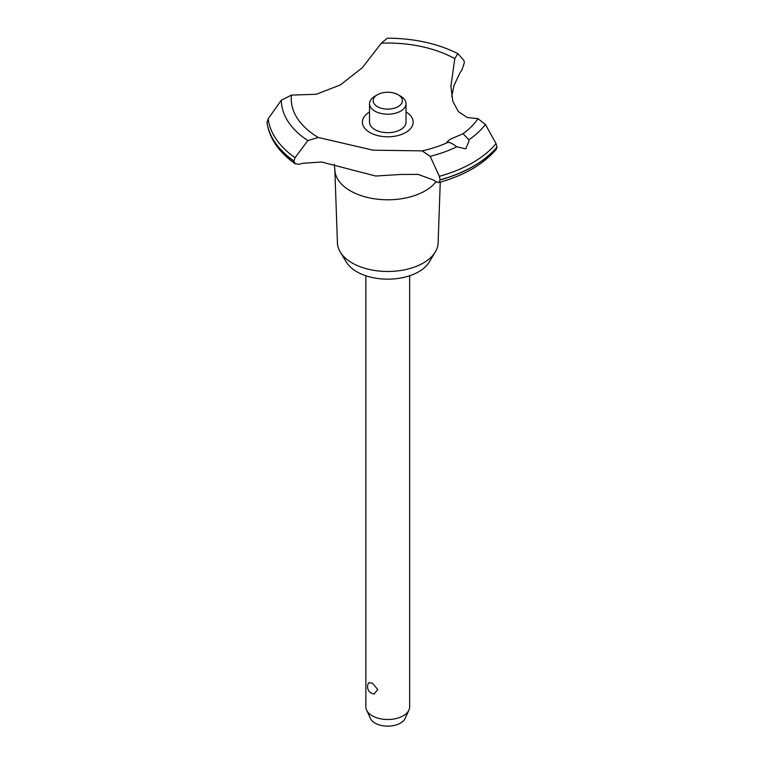 <?xml version="1.0" encoding="UTF-8"?>
<svg xmlns="http://www.w3.org/2000/svg" width="764" height="764" viewBox="0 0 764 764"><rect width="100%" height="100%" fill="white"/><g stroke="black" fill="none" stroke-linecap="round" stroke-linejoin="round"><path stroke-width="1.15" d="M440.255 182.157L438.106 243A50.348 29.07 180 0 1 435.299 251.986A50.348 29.07 180 0 1 352.166 262.959A50.348 29.07 180 0 1 340.238 251.986A50.348 29.07 180 0 1 337.43 243L334.852 169.856A52.926 30.56 180 0 1 334.842 169.236L334.25 164.27M435.299 251.986L429.12 262.205A43.796 25.288 180 0 1 356.798 271.745A43.796 25.288 180 0 1 346.417 262.205L340.238 251.986M436.091 181.689A52.926 30.56 180 0 1 425.195 190.838A52.926 30.56 180 0 1 350.342 190.838A52.926 30.56 180 0 1 334.852 169.856M381.379 43.166A96.541 55.743 180 0 1 454.79 58.666L457.856 53.604C437.39 43.414 413.849 38.276 387.233 38.2L381.379 43.166L362.365 67.662L340.362 84.938L316.296 94.258L291.437 95.099L281.305 100.218L268.164 118.783L266.98 122.67C269.434 138.523 278.86 152.237 295.257 163.802L293.901 161.089L295.047 157.718L307.863 140.576L318.282 137.482L373.071 150.183L422.167 150.871L430.18 156.333L439.357 176.312L440.14 179.932L438.756 182.577L436.425 181.927A114.972 66.382 0 0 0 433.704 180.094L418.089 174.402L401.129 174.44L375.687 176.026L321.577 162.006L303.079 163.267A114.972 66.382 0 0 0 299.268 164.25L295.257 163.802M457.856 53.604L463.815 60.28L464.416 62.524L461.733 70.45A114.972 66.382 0 0 0 460.033 72.656L453.969 85.578L451.696 96.541M438.756 182.577C464.197 175.5 483.402 164.375 496.361 149.19L497.049 146.955A121.18 69.963 180 0 1 473.46 166.189A121.18 69.963 180 0 1 440.14 179.817M497.049 147.07A121.18 69.963 180 0 1 473.46 166.313A121.18 69.963 180 0 1 440.14 179.932M422.167 150.871A96.541 55.743 180 0 0 448.258 142.228L447.026 141.903L450.235 139.268L463.022 133.71L468.857 139.793L468.924 141.359L465.715 148.846L456.757 146.774C452.336 143.384 449.289 141.98 447.628 142.562M365.87 275.766L365.87 706.872A21.898 12.644 0 0 0 366.605 710.128A21.898 12.644 0 0 0 372.288 715.811A21.898 12.644 0 0 0 393.45 719.077A21.898 12.644 0 0 0 408.931 710.128A21.898 12.644 0 0 0 409.666 706.872L409.666 275.766M368.659 682.863L372.288 683.026L377.779 689.539L374.083 693.96A7.296 7.296 0 0 1 368.659 682.863M408.931 710.128L405.082 718.475A17.916 10.343 180 0 1 392.419 725.8A17.916 10.343 180 0 1 375.105 723.126A17.916 10.343 180 0 1 370.464 718.475L366.605 710.128M398.092 94.717A14.602 8.433 0 0 0 377.445 94.717A14.602 8.433 0 0 0 377.445 106.645A14.602 8.433 0 0 0 398.092 106.645A14.602 8.433 0 0 0 398.092 94.717L400.68 96.216L398.092 94.717M400.68 96.207A18.25 10.534 180 0 1 400.68 96.216A18.25 10.534 180 0 1 406.018 103.665A18.25 10.534 180 0 1 394.759 113.397A18.25 10.534 180 0 1 374.866 111.114A18.25 10.534 180 0 1 369.518 103.665A18.25 10.534 180 0 1 374.866 96.216L377.445 94.717M406.018 103.665L406.018 122.144A18.25 10.534 180 0 1 394.759 131.876A18.25 10.534 180 0 1 374.866 129.593A18.25 10.534 180 0 1 369.518 122.144L369.518 103.665M497.049 146.955L496.027 143.603L485.426 124.446L477.977 118.64L467.329 117.56L458.352 111.601L452.794 101.182L450.884 86.494L454.79 58.666M318.282 137.482A96.541 55.743 180 0 1 291.437 95.099M477.977 118.64A96.541 55.743 180 0 1 463.022 133.71M406.018 111.955A25.384 14.65 180 0 1 405.722 132.506A25.384 14.65 180 0 1 369.977 132.592A25.384 14.65 180 0 1 369.518 111.955M293.901 161.089A121.18 69.963 180 0 1 266.951 122.221M293.901 160.965A121.18 69.963 180 0 1 266.951 122.106M456.757 146.774A106.463 61.464 180 0 1 430.18 156.333M496.027 143.603A119.919 69.237 180 0 1 472.563 162.77A119.919 69.237 180 0 1 439.357 176.312M485.417 124.446A106.463 61.464 180 0 1 468.857 139.793M295.047 157.718A119.919 69.237 180 0 1 268.164 118.783M307.863 140.576A106.463 61.464 180 0 1 281.305 100.218"/></g></svg>
